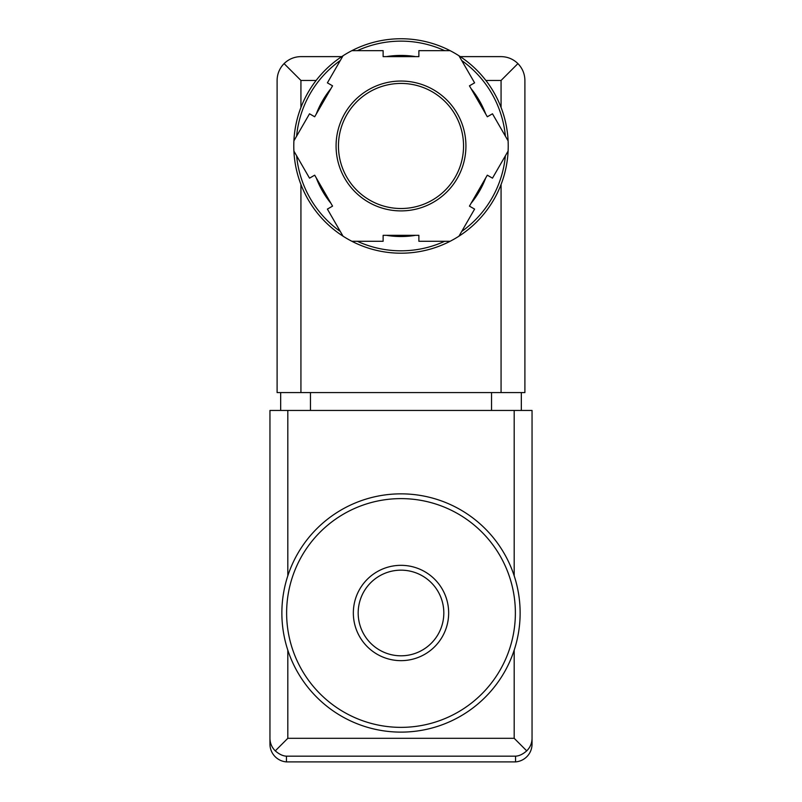 <?xml version="1.0" encoding="UTF-8"?>
<svg xmlns="http://www.w3.org/2000/svg" width="802" height="802" viewBox="0 0 802 802"><rect width="100%" height="100%" fill="white"/><g stroke="black" fill="none" stroke-linecap="round" stroke-linejoin="round"><path stroke-width="1.2" d="M532.047 738.361C531.967 743.223 530.192 747.394 526.734 750.862C522.844 754.241 519.125 756.015 515.556 756.176L515.556 761.9A17.875 17.875 90 0 0 532.047 744.086L532.047 410.454L269.953 410.454L269.953 744.086A17.875 17.875 90 0 0 286.444 761.9L286.444 756.176C282.885 756.015 279.156 754.241 275.266 750.862L287.818 738.311L287.818 650.181M515.556 761.9L286.444 761.9M526.734 750.862L514.182 738.311L287.818 738.311M275.266 750.862C271.808 747.394 270.033 743.223 269.953 738.361M401 570.162A42.817 42.817 0 0 1 438.082 634.392A42.817 42.817 0 0 1 363.918 634.392A42.817 42.817 0 0 1 401 570.162M401 493.852A119.137 119.137 0 0 1 504.177 672.547A119.137 119.137 0 0 1 297.823 672.547A119.137 119.137 0 0 1 401 493.852M401 498.613A114.365 114.365 0 0 1 500.047 670.171A114.365 114.365 0 0 1 301.953 670.171A114.365 114.365 0 0 1 401 498.613M401 565.33A47.649 47.649 0 0 1 442.273 636.808A47.649 47.649 0 0 1 359.727 636.808A47.649 47.649 0 0 1 401 565.33M450.123 241.282A107.217 107.217 0 0 0 450.123 50.666A107.217 107.217 0 0 0 293.903 151.087A107.217 107.217 0 0 0 450.123 241.282L418.875 241.282L418.875 235.327L383.125 235.327L383.125 241.282L351.877 241.282A107.217 107.217 0 0 0 450.123 241.282M300.93 56.621L341.732 56.621L300.93 56.621C294.394 56.731 288.78 59.057 284.078 63.599C279.537 68.3 277.201 73.914 277.101 80.451L277.101 392.579L524.899 392.579L524.899 80.451C524.799 73.914 522.463 68.3 517.922 63.599L501.07 80.451L501.07 107.478A107.217 107.217 0 0 0 485.872 80.451L501.07 80.451M460.268 56.621L501.07 56.621C507.606 56.731 513.22 59.057 517.922 63.599M284.078 63.599L300.93 80.451L316.128 80.451M415.637 56.621A90.546 90.546 0 0 0 386.363 56.621M471.065 88.621A90.546 90.546 0 0 1 485.701 113.974M485.701 177.974A90.546 90.546 0 0 1 471.065 203.327M415.637 235.327A90.546 90.546 0 0 1 386.363 235.327M330.935 203.327A90.546 90.546 0 0 1 316.299 177.974M316.299 113.974A90.546 90.546 0 0 1 330.935 88.621M474.604 209.101L458.975 236.169A107.217 107.217 0 0 0 508.097 151.087L492.478 178.154L487.315 175.177L469.441 206.124L474.604 209.101M492.478 113.794L508.097 140.861A107.217 107.217 0 0 0 458.975 55.779L474.604 82.847L469.441 85.824L487.315 116.771L492.478 113.794M418.875 50.666L450.123 50.666A107.217 107.217 0 0 0 351.877 50.666L383.125 50.666L383.125 56.621L418.875 56.621L418.875 50.666M327.396 82.847L343.025 55.779A107.217 107.217 0 0 0 293.903 140.861L309.522 113.794L314.685 116.771L332.559 85.824L327.396 82.847M309.522 178.154L293.903 151.087A107.217 107.217 0 0 0 343.025 236.169L327.396 209.101L332.559 206.124L314.685 175.177L309.522 178.154M463.546 145.974A62.546 62.546 0 0 0 369.732 91.809A62.546 62.546 0 0 0 369.732 200.139A62.546 62.546 0 0 0 463.546 145.974M280.67 410.454L280.67 392.579M521.33 410.454L521.33 392.579M287.818 575.786L287.818 410.454M514.182 738.311L514.182 650.181M514.182 575.786L514.182 410.454M515.556 756.176L286.444 756.176M300.93 184.47L300.93 392.579M501.07 184.47L501.07 392.579M300.93 80.451L300.93 107.478M505.38 136.15A104.841 104.841 0 0 0 461.701 60.501M444.679 50.666A104.841 104.841 0 0 0 357.321 50.666M340.299 60.501A104.841 104.841 0 0 0 296.62 136.15M296.62 155.809A104.841 104.841 0 0 0 340.299 231.457M357.321 241.282A104.841 104.841 0 0 0 444.679 241.282M461.701 231.457A104.841 104.841 0 0 0 505.38 155.809M465.932 145.974A64.932 64.932 0 0 0 368.539 89.744A64.932 64.932 0 0 0 368.539 202.204A64.932 64.932 0 0 0 465.932 145.974M310.454 410.454L310.454 392.579M491.546 410.454L491.546 392.579"/></g></svg>
